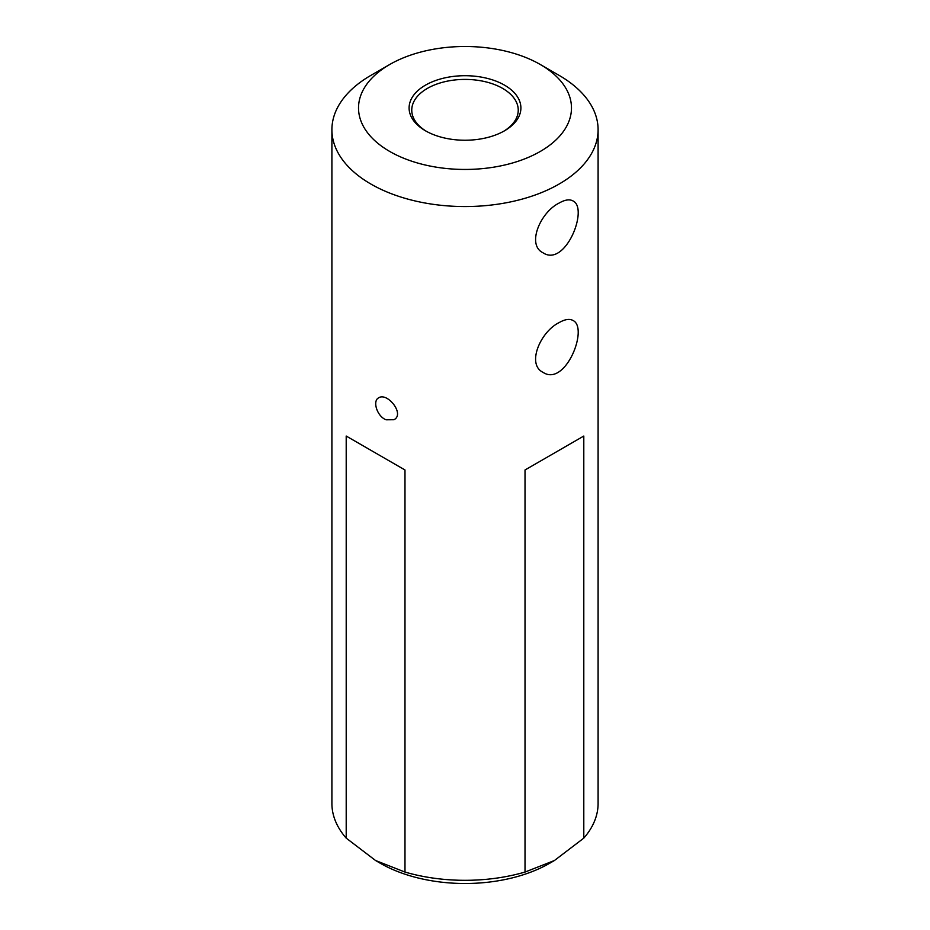 <?xml version="1.0" encoding="UTF-8"?>
<svg xmlns="http://www.w3.org/2000/svg" width="930" height="930" viewBox="0 0 930 930"><rect width="100%" height="100%" fill="white"/><g stroke="black" fill="none" stroke-linecap="round" stroke-linejoin="round"><path stroke-width="1.4" d="M540.295 64.507L559.116 75.377A133.095 76.841 180 0 1 583.796 95.058A133.095 76.841 180 0 1 598.095 129.712A133.095 76.841 180 0 1 515.929 200.706A133.095 76.841 180 0 1 370.884 184.047A133.095 76.841 180 0 1 331.905 129.712A133.095 76.841 180 0 1 370.884 75.377L389.705 64.507A106.473 61.473 0 0 0 389.705 151.439A106.473 61.473 0 0 0 540.295 151.439A106.473 61.473 0 0 0 540.295 64.507A106.473 61.473 0 0 0 389.705 64.507M331.905 129.712L331.905 803.474A133.095 76.841 0 0 0 346.204 838.128L346.204 436.042L404.98 469.976L404.98 872.061A133.095 76.841 0 0 0 525.02 872.061L525.02 469.976L583.796 436.042L583.796 838.128A133.095 76.841 0 0 0 598.095 803.474L598.095 129.712M386.066 419.79C376.941 416.338 372.314 400.795 378.65 397.842C387.252 391.949 405.131 414.117 393.983 419.721L386.066 419.79M559.116 203.066C564.87 199.764 569.462 199.032 572.892 200.88C589.039 208.064 565.405 267.863 542.946 252.751C526.392 244.764 540.446 212.168 559.116 203.066M559.116 322.605C564.87 319.304 569.462 318.572 572.892 320.42C589.039 327.604 565.405 387.403 542.946 372.291C526.392 364.304 540.446 331.696 559.116 322.605M425.475 130.793L425.475 130.793A55.905 32.271 180 0 1 425.475 85.153A55.905 32.271 180 0 1 504.525 85.153A55.905 32.271 180 0 1 504.525 130.793A55.905 32.271 180 0 1 425.475 130.793M525.02 872.061L554.408 860.529L549.7 863.249A119.784 69.157 180 0 1 380.3 863.249L375.592 860.529L404.98 872.061M554.408 860.529L583.796 838.128M346.204 838.128L375.592 860.529L380.3 863.249M346.204 436.042L404.98 469.976M525.02 469.976L583.796 436.042M503.56 131.339A53.242 30.737 0 0 0 518.243 110.147A53.242 30.737 0 0 0 465 79.41A53.242 30.737 0 0 0 411.757 110.147A53.242 30.737 0 0 0 426.44 131.339"/></g></svg>
